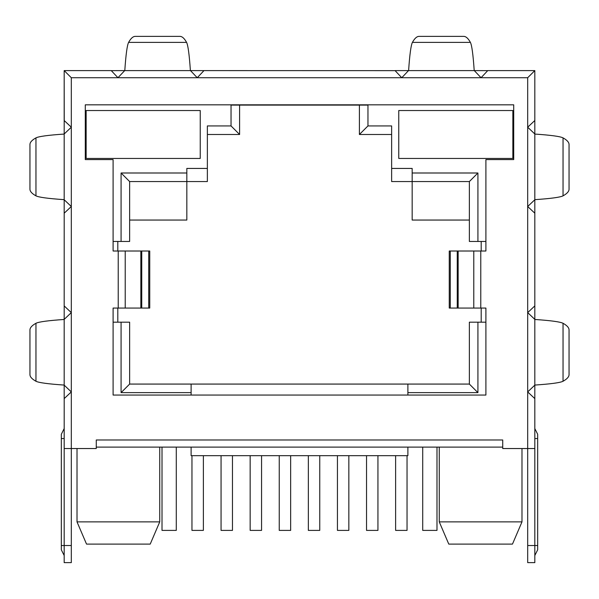 <?xml version="1.0" encoding="UTF-8"?>
<svg xmlns="http://www.w3.org/2000/svg" width="599" height="599" viewBox="0 0 599 599"><rect width="100%" height="100%" fill="white"/><g stroke="black" fill="none" stroke-linecap="round" stroke-linejoin="round"><path stroke-width="0.9" d="M480.623 544.094L448.778 544.094L439.269 521.886L521.984 521.886L512.474 544.094L480.623 544.094M439.269 447.109L439.269 521.886L448.778 544.094M86.526 544.094L150.222 544.094L159.731 521.886L77.016 521.886L86.526 544.094L77.016 521.886L77.016 448.539M527.689 545.517L534.825 545.517L534.825 562.633L527.689 562.633L527.689 391.911L534.825 385.157L534.825 448.539L502.733 448.539L502.733 439.98L96.267 439.98L96.267 448.539L64.175 448.539L64.19 398.635M534.825 133.981L527.689 127.22L534.825 120.511L534.825 70.6L534.825 385.157M537.677 545.517L537.677 438.55L537.677 549.8L537.677 545.517L534.825 545.517L534.825 448.539M534.825 398.62L527.689 391.911L527.689 312.626L534.81 305.909M534.825 319.379L527.689 312.626L527.689 206.505L534.825 199.752M534.825 213.214L527.689 206.505L527.689 77.728L534.825 70.6L487.758 70.6L534.825 70.6M64.175 385.157L64.175 398.62L71.311 391.911L64.175 385.157L64.175 319.379L71.311 312.626L64.175 305.917L64.19 213.229M64.19 305.909L64.175 319.379M64.175 199.662C48.197 198.576 38.785 197.303 35.962 195.851L35.962 137.875C38.785 136.422 48.197 135.149 64.175 134.064L64.175 213.214L71.311 206.505L64.175 199.752L64.175 133.981L71.311 127.22L64.175 120.511L64.175 70.6L71.311 77.728L71.311 545.517L64.175 545.517L64.175 448.539M64.19 120.504L64.175 133.981M487.758 70.6L481.049 77.728L474.296 70.6L487.758 70.645M408.518 70.6L401.764 77.728L395.055 70.6L474.296 70.6M395.055 70.645L190.482 70.6L197.236 77.728L203.945 70.645M111.242 70.6L64.175 70.6L111.242 70.6L117.951 77.728L124.704 70.6L111.242 70.645M124.704 70.6L190.482 70.6M86.144 110.53L86.144 158.45L200.238 158.45L200.238 110.53L86.144 110.53M121.08 241.457L121.08 172.999L186.828 172.999L186.828 168.431L207.366 168.431L207.366 181.557L129.639 181.557L129.639 241.457L113.099 241.457M207.366 168.431L207.366 125.932L231.042 125.932L231.042 105.11L367.958 105.11L367.958 125.932L391.634 125.932L391.634 168.431L412.172 168.431L412.172 172.999L477.92 172.999L477.92 241.457L485.901 241.457M398.762 110.53L398.762 158.45L512.856 158.45L512.856 110.53L398.762 110.53M64.175 70.6L64.228 120.511M71.311 545.517L71.311 562.633L64.175 562.633L64.175 545.517L61.323 545.517L61.323 549.8L61.323 434.275L61.323 438.55L64.175 438.55M159.731 447.109L159.731 521.886L150.222 544.094M391.634 168.431L391.634 181.557L412.172 181.557L412.172 220.058L469.361 220.058M477.92 241.457L469.361 241.457L469.361 181.557L412.172 181.557L412.172 172.999M186.828 172.999L186.828 220.058L129.639 220.058M407.889 447.109L407.889 455.667L191.111 455.667L191.111 447.109M407.889 384.071L469.361 384.071L469.361 322.18L477.92 322.18L477.92 392.63L407.889 392.63L407.889 384.071L191.111 384.071L191.111 395.055M481.199 322.18L481.199 308.058M481.199 251.011L481.199 241.457M477.92 322.18L485.901 322.18M191.111 392.63L121.08 392.63L121.08 322.18L129.639 322.18L129.639 384.071L191.111 384.071M121.08 322.18L113.099 322.18M117.801 241.457L117.801 251.011M117.801 308.058L117.801 322.18M239.6 105.11L239.6 134.49L207.366 134.49M391.634 134.49L359.4 134.49L359.4 105.11M407.889 392.63L407.889 395.055M367.958 125.932L359.4 134.49M239.6 134.49L231.042 125.932M121.08 392.63L129.639 384.071M477.92 392.63L469.361 384.071M477.92 172.999L469.361 181.557M129.639 181.557L121.08 172.999M521.984 448.539L521.984 521.886L512.474 544.094M232.472 455.667L232.472 530.4L221.061 530.4L221.061 455.667M203.375 455.667L203.375 530.4L191.965 530.4L191.965 455.667M290.657 455.667L290.657 530.4L279.246 530.4L279.246 455.667M261.561 455.667L261.561 530.4L250.157 530.4L250.157 455.667M348.843 455.667L348.843 530.4L337.439 530.4L337.439 455.667M319.754 455.667L319.754 530.4L308.343 530.4L308.343 455.667M407.035 455.667L407.035 530.4L395.625 530.4L395.625 455.667M377.939 455.667L377.939 530.4L366.528 530.4L366.528 455.667M176.278 447.109L176.278 530.4L162.015 530.4L162.015 447.109M422.722 447.109L422.722 530.4L436.985 530.4L436.985 447.109M502.733 447.109L96.267 447.109M480.772 251.011L485.901 251.011L485.901 159.589L513.717 159.589L513.717 104.825L85.283 104.825L85.283 159.589L113.099 159.589L113.099 251.011L149.75 251.011L149.75 308.058L113.099 308.058L113.099 395.055L485.901 395.055L485.901 308.058L449.25 308.058L449.25 251.011L480.772 251.011L480.772 308.058M537.677 438.55L537.677 434.275L537.677 438.55L534.825 438.55M190.392 70.6C189.306 54.614 188.034 45.21 186.581 42.379C184.365 38.373 182.133 36.367 179.902 36.367L135.284 36.367C133.053 36.367 130.822 38.373 128.605 42.379C127.153 45.21 125.88 54.614 124.794 70.6M470.395 42.379C468.178 38.373 465.947 36.367 463.716 36.367L419.098 36.367C416.867 36.367 414.635 38.373 412.419 42.379L470.395 42.379C471.847 45.21 473.12 54.614 474.206 70.6M408.608 70.6C409.694 54.614 410.966 45.21 412.419 42.379M35.962 137.875C31.957 140.091 29.95 142.322 29.95 144.554L29.95 189.172C29.95 191.41 31.957 193.634 35.962 195.851M64.175 319.469C48.197 320.555 38.785 321.828 35.962 323.28C31.957 325.497 29.95 327.728 29.95 329.959L29.95 374.577C29.95 376.808 31.957 379.04 35.962 381.256C38.785 382.709 48.197 383.981 64.175 385.067M563.038 195.851L563.038 137.875C567.043 140.091 569.05 142.322 569.05 144.554L569.05 189.172C569.05 191.41 567.043 193.634 563.038 195.851C560.215 197.303 550.803 198.576 534.825 199.662M563.038 137.875C560.215 136.422 550.803 135.149 534.825 134.064M534.825 319.469C550.803 320.555 560.215 321.828 563.038 323.28C567.043 325.497 569.05 327.728 569.05 329.959L569.05 374.577C569.05 376.808 567.043 379.04 563.038 381.256C560.215 382.709 550.803 383.981 534.825 385.067M527.689 77.728L71.311 77.728M118.228 308.058L118.228 251.011M148.717 308.058L148.717 251.011M141.746 308.058L141.746 251.011M140.855 308.058L140.855 251.011M125.221 251.011L125.221 308.058M450.283 308.058L450.283 251.011M473.779 308.058L473.779 251.011M458.145 308.058L458.145 251.011M457.254 308.058L457.254 251.011M124.382 70.996L124.382 70.6M190.804 70.996L190.804 70.6M186.581 42.379L128.605 42.379M474.618 70.996L474.618 70.6M408.196 70.996L408.196 70.6M64.58 200.073L64.175 200.073M64.58 133.652L64.175 133.652M64.58 319.057L64.175 319.057M64.58 385.479L64.175 385.479M534.42 133.652L534.825 133.652M534.42 200.073L534.825 200.073M534.42 319.057L534.825 319.057M534.42 385.479L534.825 385.479M35.962 323.28L35.962 381.256M563.038 323.28L563.038 381.256M64.175 555.498L61.323 549.8M64.175 428.57L61.323 434.275M534.825 428.57L537.677 434.275M534.825 555.498L537.677 549.8"/></g></svg>
